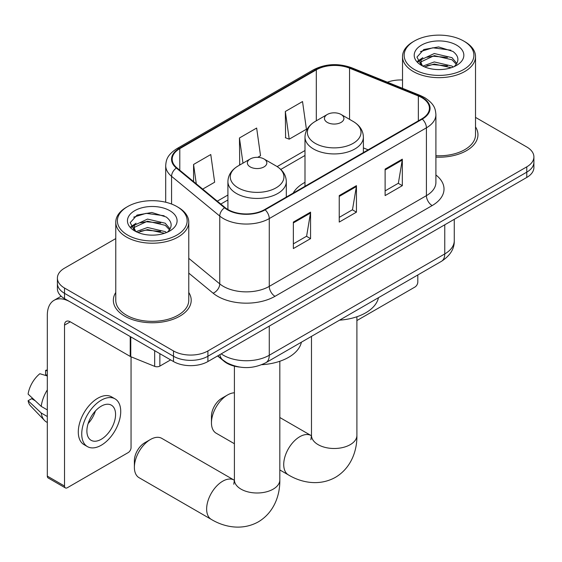 <?xml version="1.0" encoding="UTF-8"?>
<svg xmlns="http://www.w3.org/2000/svg" width="562" height="562" viewBox="0 0 562 562"><rect width="100%" height="100%" fill="white"/><g stroke="black" fill="none" stroke-linecap="round" stroke-linejoin="round"><path stroke-width="0.84" d="M304.99 182.341A42.986 24.819 0 0 0 293.188 193.103M239.503 367.063A24.335 14.05 180 0 1 224.112 361.317L217.599 355.943M115.772 238.583L64.525 268.165A24.335 14.05 0 0 0 57.401 278.099L57.401 288.699A24.335 14.05 0 0 0 64.525 298.633L173.489 361.542A24.335 14.05 0 0 0 207.905 361.542L526.777 177.444A24.335 14.05 0 0 0 533.9 167.511L533.9 162.214A24.335 14.05 0 0 1 526.777 172.148A24.335 14.05 0 0 0 533.9 162.214L533.9 156.917A24.335 14.05 0 0 0 526.777 146.984L475.522 117.395M57.401 278.099A24.335 14.05 0 0 0 64.525 288.032L173.489 350.948A24.335 14.05 0 0 0 207.905 350.948L207.905 356.245L526.777 172.148L207.905 356.245A24.335 14.05 0 0 1 173.489 356.245A24.335 14.05 0 0 0 207.905 356.245L207.905 361.542M64.525 288.032L64.525 293.336L173.489 356.245L64.525 293.336A24.335 14.05 0 0 1 57.401 283.403A24.335 14.05 0 0 0 64.525 293.336L64.525 298.633M115.772 292.465A38.933 22.48 0 0 0 113.341 300.284A38.933 22.48 0 0 0 124.743 316.181A38.933 22.48 0 0 0 167.174 321.05A38.933 22.48 0 0 0 191.206 300.284A38.933 22.48 0 0 0 188.769 292.465A38.933 22.48 0 0 1 191.206 300.284A38.933 22.48 0 0 1 167.174 321.05A38.933 22.48 0 0 1 124.743 316.181A38.933 22.48 0 0 1 113.341 300.284A38.933 22.48 0 0 1 115.772 292.465M421.823 97.648A25.957 14.984 180 0 1 429.424 108.241A25.957 14.984 180 0 1 421.823 118.835L264.681 209.563A25.957 14.984 180 0 1 225.067 207.561L176.882 167.834A25.957 14.984 180 0 1 172.19 159.236A25.957 14.984 180 0 1 179.791 148.642L316.308 69.829A25.957 14.984 180 0 1 349.543 68.15L418.353 95.969A25.957 14.984 180 0 1 421.823 97.648M422.28 97.381A26.604 15.357 0 0 0 418.725 95.659L349.915 67.84A26.604 15.357 0 0 0 315.844 69.562L179.334 148.375A26.604 15.357 0 0 0 176.356 168.045L224.533 207.771A26.604 15.357 0 0 0 265.138 209.823L422.28 119.102A26.604 15.357 0 0 0 422.28 97.381M293.357 222.074L293.357 248.566L310.561 238.632L310.561 212.141L293.357 222.074M293.357 243.866L306.606 236.216L310.491 213.026A6.491 3.744 -120 0 0 310.561 212.141M306.494 236.286L310.561 238.632M385.118 169.099L385.118 195.59L402.322 185.657L402.322 159.165L385.118 169.099M385.118 190.89L398.367 183.24L402.252 160.044A6.491 3.744 -120 0 0 402.322 159.165M398.254 183.303L402.322 185.657M339.237 195.59L339.237 222.081L356.441 212.148L356.441 185.657L339.237 195.59M339.237 217.375L352.486 209.724L356.371 186.535A6.491 3.744 -120 0 0 356.441 185.657M352.374 209.795L356.441 212.148M435.908 157.135A38.933 22.48 0 0 0 477.96 134.732A38.933 22.48 0 0 0 475.522 126.907A38.933 22.48 0 0 1 477.96 134.732A38.933 22.48 0 0 1 435.908 157.135M207.905 350.948L526.777 166.851A24.335 14.05 0 0 0 533.9 156.917M402.525 80.001A24.335 14.05 0 0 0 387.401 82.207M285.327 111.487L289.212 139.165L306.416 129.232L302.532 101.553L285.327 111.487L285.601 137.816M202.692 189.113L214.656 182.207L210.771 154.529L193.567 164.462L193.567 181.582M257.74 157.332L260.536 155.716L256.651 128.045L239.447 137.978L239.721 164.308M240.487 164.589L239.447 164.202M239.447 137.978L242.981 163.149M289.212 139.165L285.327 137.711M193.567 164.462L196.286 183.823M356.898 320.551L414.939 287.042A4.053 2.339 120 0 0 417.805 282.075L417.805 274.98M414.363 69.498A34.879 20.134 0 0 0 463.685 69.498A34.879 20.134 0 0 0 463.685 41.026L464.837 41.686A36.495 21.075 0 0 1 475.522 56.586A36.495 21.075 0 0 1 452.993 76.053A36.495 21.075 0 0 1 413.218 71.486A36.495 21.075 0 0 1 402.525 56.586A36.495 21.075 0 0 1 413.218 41.686L414.363 41.026A34.879 20.134 0 0 0 414.363 69.498M435.908 155.723A36.495 21.075 0 0 0 475.522 134.732L475.522 56.586M422.821 66.098L434.286 61.932L451.988 66.07L453.246 67.004M424.542 66.899L434.286 64.033L451.279 67.721M422.483 65.944L420.699 62.003L421.324 59.607L434.286 53.523L451.988 57.661L456.85 63.415M420.748 64.785L420.699 62.003M420.819 63.056L421.324 61.708L434.286 55.624L451.988 59.769L456.295 64.286M454.019 66.681A18.328 10.58 0 0 0 454.798 65.986C459.47 60.886 458.859 56.038 452.951 51.444L438.613 46.934L423.818 49.505L416.948 57.12L421.402 65.276M456.576 45.129A24.819 14.331 0 0 0 421.528 45.101A24.819 14.331 0 0 0 421.367 65.332A24.819 14.331 0 0 0 421.479 65.396A24.819 14.331 0 0 0 456.681 65.332A24.819 14.331 0 0 0 456.576 45.129M456.358 65.522L458.142 64.3M464.837 41.686L463.685 41.026A34.879 20.134 0 0 0 414.363 41.026M420.418 51.599L432.838 47.784L450.9 50.194M418.023 61.834L421.416 59.431M427.015 57.254L432.838 56.193L447.45 57.45M427.015 65.663L432.838 64.609L447.45 65.859M417.643 61.16L422.821 57.682M211.46 422.8L211.46 416.182A14.598 8.43 -60 0 1 221.779 398.296L227.519 394.988A22.712 13.109 120 0 0 211.46 422.8A22.712 13.109 120 0 0 216.159 433.197L234.403 443.727M327.309 122.411A9.73 5.62 0 0 0 341.071 122.411A9.73 5.62 0 0 0 341.071 114.465L353.154 121.441A26.821 15.483 0 0 1 353.154 143.345A26.821 15.483 0 0 1 315.226 143.345A26.821 15.483 0 0 1 315.226 121.441C308.615 125.368 305.208 130.574 304.99 137.072A29.196 16.86 0 0 0 313.54 148.993A29.196 16.86 0 0 0 345.363 152.646A29.196 16.86 0 0 0 363.389 137.072C363.171 130.574 359.764 125.368 353.154 121.441L341.071 114.465A9.73 5.62 0 0 0 327.309 114.465A9.73 5.62 0 0 0 327.309 122.411M339.553 320.157A44.609 25.754 0 0 0 378.472 297.691M234.403 392.803A22.712 13.109 120 0 0 227.519 394.988L221.779 398.296M134.381 467.303L134.381 460.678A14.598 8.43 -60 0 1 144.701 442.8L150.44 439.491A22.712 13.109 120 0 0 134.381 467.303A22.712 13.109 120 0 0 139.081 477.7L211.347 519.421A22.712 13.109 -60 0 1 207.863 501.22A22.712 13.109 -60 0 1 222.7 481.213A22.712 13.109 -60 0 1 234.052 480.081L234.396 480.278M250.231 166.914A9.73 5.62 0 0 0 263.992 166.914A9.73 5.62 0 0 0 263.992 158.969L276.075 165.945A26.821 15.483 0 0 1 276.075 187.841A26.821 15.483 0 0 1 238.14 187.841A26.821 15.483 0 0 1 238.14 165.945C231.537 169.865 228.13 175.077 227.912 181.575A29.196 16.86 0 0 0 236.462 193.497A29.196 16.86 0 0 0 268.285 197.15A29.196 16.86 0 0 0 286.311 181.575C286.093 175.077 282.679 169.865 276.075 165.945L263.992 158.969A9.73 5.62 0 0 0 250.231 158.969A9.73 5.62 0 0 0 250.231 166.914M261.73 364.71A44.609 25.754 0 0 0 301.394 342.188M234.052 480.081L161.793 438.367A22.712 13.109 120 0 0 150.44 439.491L144.701 442.8M159.868 353.681L159.868 366.094L170.623 359.884M130.229 336.561L70.264 301.942A32.441 18.729 -120 0 0 54.043 300.333A32.441 18.729 -120 0 0 47.32 315.184L47.32 476.112L64.525 486.046L64.525 325.117A8.114 4.686 60 0 1 66.204 321.408A8.114 4.686 60 0 1 70.264 321.808L130.229 356.427L130.229 336.561A4.053 2.339 0 0 0 130.77 336.828M64.525 486.046A4.053 2.339 120 0 0 65.368 487.9L48.163 477.967A4.053 2.339 -60 0 1 47.32 476.112M65.368 487.9A4.053 2.339 120 0 0 67.391 487.697L128.185 452.6A4.053 2.339 120 0 0 131.051 447.633L131.051 356.807M159.868 366.094A4.053 2.339 180 0 1 154.676 366.361L130.77 356.694A4.053 2.339 180 0 1 130.229 356.427M101.23 439.287A20.274 11.704 120 0 0 114.479 421.423A20.274 11.704 120 0 0 111.367 405.174A20.274 11.704 120 0 0 101.23 406.178A20.274 11.704 120 0 0 87.981 424.043A20.274 11.704 120 0 0 91.093 440.292A20.274 11.704 120 0 0 101.23 439.287M88.129 423.572A20.274 11.704 120 0 0 95.407 410.97M47.32 370.927L45.599 370.407L45.599 374.482L47.32 375.472M115.02 398.851L111.578 396.863A27.573 15.919 120 0 0 97.788 398.233A27.573 15.919 120 0 0 79.776 422.533A27.573 15.919 120 0 0 84.005 444.626L87.44 446.614A27.573 15.919 120 0 0 101.23 445.252A27.573 15.919 120 0 0 119.242 420.952A27.573 15.919 120 0 0 115.02 398.851A27.573 15.919 120 0 0 101.23 400.214A27.573 15.919 120 0 0 83.218 424.521A27.573 15.919 120 0 0 87.44 446.614M47.32 389.887A26.765 15.455 120 0 0 41.23 406.382L28.1 394.095A21.089 12.174 120 0 1 39.867 373.716L47.32 375.978M47.32 409.902L41.23 406.382M35.202 400.748L31.627 398.683L28.1 400.72L41.23 413.007L47.32 416.519M41.23 413.007A26.765 15.455 120 0 0 44.531 420.481A26.765 15.455 120 0 0 46.555 422.076L47.32 422.512M47.32 369.929A21.089 12.174 120 0 0 45.599 370.407M28.1 400.72A21.089 12.174 120 0 0 30.594 405.968L44.531 420.481M127.609 235.057A34.879 20.134 0 0 0 176.932 235.057A34.879 20.134 0 0 0 176.932 206.577L178.084 207.245A36.495 21.075 0 0 1 188.769 222.145A36.495 21.075 0 0 1 166.24 241.611A36.495 21.075 0 0 1 126.464 237.045A36.495 21.075 0 0 1 115.772 222.145A36.495 21.075 0 0 1 126.464 207.245L127.609 206.577A34.879 20.134 0 0 0 127.609 235.057M115.772 222.145L115.772 300.284A36.495 21.075 0 0 0 126.464 315.184A36.495 21.075 0 0 0 166.24 319.757A36.495 21.075 0 0 0 188.769 300.284L188.769 222.145M136.067 231.649L147.532 227.491L165.235 231.628L166.493 232.563M137.788 232.45L147.532 229.591L164.525 233.279M135.73 231.502L133.946 227.561L134.571 225.158L147.532 219.082L165.235 223.219L170.096 228.973M133.995 230.343L133.946 227.561M134.065 228.608L134.571 227.259L147.532 221.182L165.235 225.32L169.541 229.844M167.265 232.239A18.328 10.58 0 0 0 168.045 231.544C172.717 226.444 172.105 221.597 166.19 216.995L151.852 212.492L137.065 215.063L130.194 222.678L134.648 230.834M169.822 210.687A24.819 14.331 0 0 0 134.775 210.652A24.819 14.331 0 0 0 134.613 230.891A24.819 14.331 0 0 0 134.725 230.947A24.819 14.331 0 0 0 169.928 230.891A24.819 14.331 0 0 0 169.822 210.687M169.605 231.073L171.389 229.858M178.084 207.245L176.932 206.577A34.879 20.134 0 0 0 127.609 206.577M133.665 217.157L146.085 213.342L164.146 215.752M131.269 227.392L134.662 224.99M140.261 222.812L146.085 221.751L160.697 223.002M140.261 231.221L146.085 230.16L160.697 231.418M130.89 226.711L136.067 223.24M221.21 353.863A32.441 18.729 0 0 0 223.388 355.254A32.441 18.729 0 0 0 269.268 355.254L444.76 253.933A32.441 18.729 0 0 0 454.265 240.684C454.503 248.734 450.211 255.626 441.402 261.358L265.91 362.68A16.221 9.364 60 0 0 269.268 355.254L269.268 326.115M444.76 224.793L444.76 253.933A16.221 9.364 60 0 1 441.402 261.358M219.897 354.622A16.221 10.847 129.5 0 0 222.721 359.891L217.796 355.83M526.777 177.444L526.777 166.851M173.489 361.542L173.489 350.948M435.908 174.986A40.555 23.414 180 0 1 432.143 205.587L275.001 296.315A8.114 4.686 60 0 1 269.268 286.381L426.41 195.653A32.441 18.729 0 0 0 435.908 182.411L435.908 114.599A32.441 18.729 180 0 1 426.41 127.841A8.114 4.686 -120 0 0 422.28 119.102M275.001 296.315A40.555 23.414 180 0 1 217.656 296.315A40.555 23.414 180 0 1 213.11 293.188L188.769 273.118M224.533 207.771A8.114 5.423 129.5 0 0 219.756 216.068L219.756 283.88A32.441 18.729 0 0 0 223.388 286.381A32.441 18.729 0 0 0 269.268 286.381L269.268 218.569A32.441 18.729 180 0 1 219.756 216.068L171.572 176.335A32.441 18.729 180 0 1 165.706 165.593L165.706 202.236M435.908 114.599C435.388 109.021 434.869 104.384 424.732 97.64L420.467 95.568A8.114 3.801 112 0 0 418.725 95.659M420.467 95.568L351.65 67.756C338.219 63 325.468 63.689 313.399 69.821A8.114 4.686 60 0 1 315.844 69.562M179.334 148.375A8.114 4.686 -120 0 0 176.882 148.635C167.047 155.084 166.155 159.945 165.706 165.593M176.356 168.045A8.114 5.423 129.5 0 0 171.572 176.335L171.572 204.048M351.65 67.756A8.114 3.801 112 0 0 349.915 67.84M265.138 209.823A8.114 4.686 60 0 1 269.268 218.569L426.41 127.841L426.41 195.653A8.114 4.686 60 0 0 432.143 205.587M188.769 258.33L219.756 283.88A8.114 5.423 -50.5 0 1 213.11 293.188M179.791 148.642L179.791 170.23M418.353 95.969L418.353 120.837M349.543 68.15L349.543 119.355M368.131 149.829L363.389 147.911M316.308 69.829L316.308 120.816M304.99 150.525L277.157 166.598M227.912 195.028L217.304 201.154M339.237 196.426L356.371 186.535M385.118 169.942L402.252 160.044M293.357 222.917L310.491 213.026M356.898 316.757L356.898 435.381A22.712 13.109 180 0 1 350.245 444.654A22.712 13.109 180 0 1 318.134 444.654A22.712 13.109 180 0 1 311.481 435.381L310.87 439.737M356.898 435.381C357.2 450.288 351.419 467.809 335.465 477.328C319.258 486.383 301.19 482.632 288.425 474.918A22.712 13.109 -60 0 1 284.941 456.723A22.712 13.109 -60 0 1 299.778 436.709A22.712 13.109 -60 0 1 311.137 435.585L311.474 435.775M279.82 361.261L279.82 479.885A22.712 13.109 180 0 1 273.167 489.158A22.712 13.109 180 0 1 241.049 489.158A22.712 13.109 180 0 1 234.403 479.885L233.792 484.24M64.525 325.117L70.264 321.808M130.77 336.877L130.77 356.694M154.676 366.361L154.676 350.681M265.91 362.68C252.858 369.234 239.798 369.234 226.746 362.68L222.721 359.891M454.265 240.684L454.265 219.306M313.399 69.821L176.882 148.635M304.99 155.463L280.789 169.443M227.912 199.967L220.824 204.062M402.525 88.318L402.525 56.586M288.425 474.918L279.82 469.951M363.389 152.569L363.389 137.072M304.99 186.289L304.99 137.072M327.309 114.465L315.226 121.441M311.137 435.585L279.82 417.503M311.481 336.364L311.481 435.381M279.82 479.885C280.115 494.785 274.34 512.312 258.387 521.831C242.173 530.879 224.112 527.135 211.347 519.421M286.311 197.072L286.311 181.575M227.912 209.521L227.912 181.575M250.231 158.969L238.14 165.945M234.403 366.157L234.403 479.885M54.043 300.333L61.174 296.216"/></g></svg>
